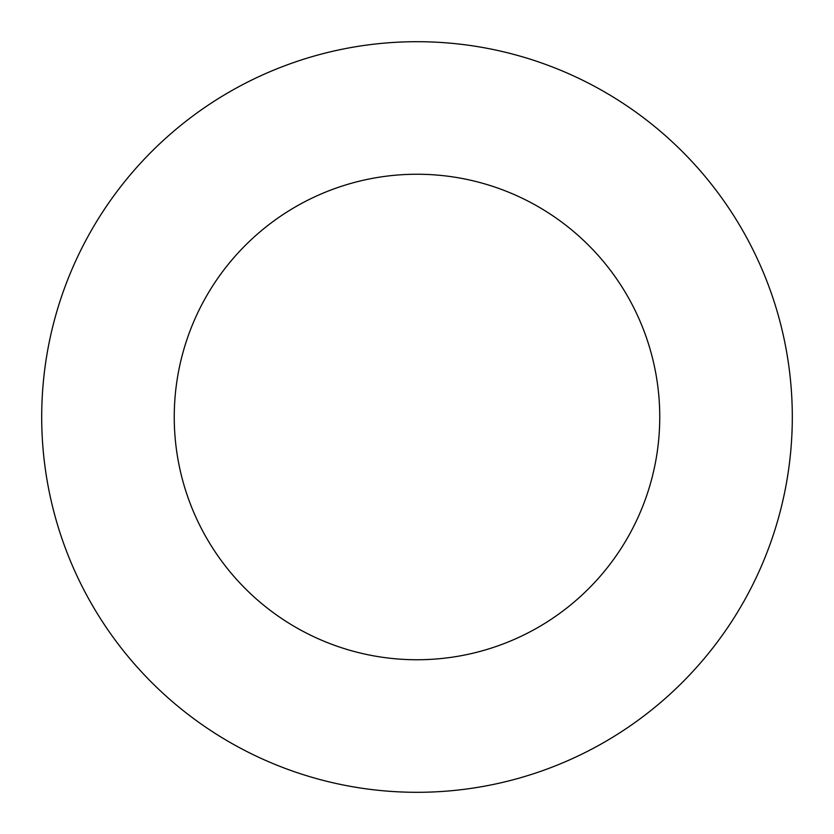 <?xml version="1.0" encoding="UTF-8"?>
<svg xmlns="http://www.w3.org/2000/svg" width="834" height="834" viewBox="0 0 834 834"><rect width="100%" height="100%" fill="white"/><g stroke="black" fill="none" stroke-linecap="round" stroke-linejoin="round"><path stroke-width="1.25" d="M417 174.243A242.757 242.757 0 0 0 206.769 538.378A242.757 242.757 0 0 0 627.231 538.378A242.757 242.757 0 0 0 417 174.243M417 41.7A375.3 375.3 0 0 0 91.98 604.65A375.3 375.3 0 0 0 742.02 604.65A375.3 375.3 0 0 0 417 41.7"/></g></svg>
